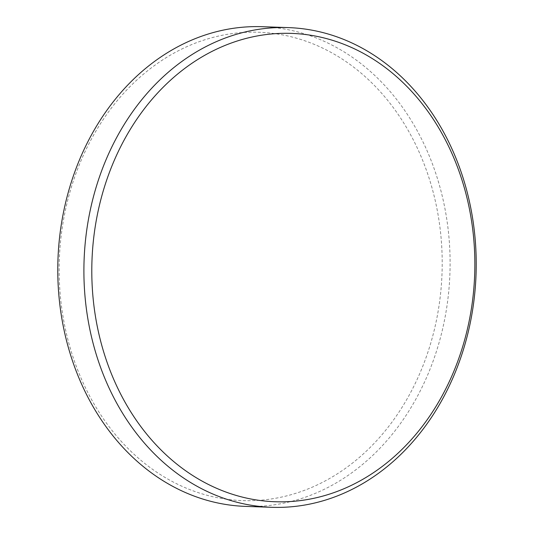 <?xml version="1.0" encoding="UTF-8"?>
<svg xmlns="http://www.w3.org/2000/svg" width="534" height="534" viewBox="0 0 534 534"><rect width="100%" height="100%" fill="white"/><g stroke="black" fill="none" stroke-linecap="round" stroke-linejoin="round"><path stroke-width="0.4" stroke-dasharray="2.67 2" d="M165.687 477.83A234.319 191.472 -88 0 1 79.025 165.467A234.319 191.472 -88 0 1 335.652 55.029A234.319 191.472 -88 0 1 422.321 367.399A234.319 191.472 -88 0 1 165.687 477.83M245.587 506.392A239.993 196.105 92 0 0 443.948 322.883A239.993 196.105 92 0 0 340.972 50.029A239.993 196.105 92 0 0 262.287 26.7"/><path stroke-width="0.8" d="M288.413 27.608L262.287 26.7A239.993 196.105 92 0 0 63.926 210.209A239.993 196.105 92 0 0 166.895 483.056A239.993 196.105 92 0 0 245.587 506.392L271.713 507.3A239.993 196.105 -88 0 1 193.028 483.971A239.993 196.105 -88 0 1 90.052 211.117A239.993 196.105 -88 0 1 288.413 27.608A239.993 196.105 -88 0 1 367.105 50.944A239.993 196.105 -88 0 1 470.074 323.791A239.993 196.105 -88 0 1 271.713 507.3M368.313 56.17A234.319 191.472 92 0 0 111.679 166.601A234.319 191.472 92 0 0 198.348 478.971A234.319 191.472 92 0 0 454.975 368.533A234.319 191.472 92 0 0 368.313 56.17"/></g></svg>
